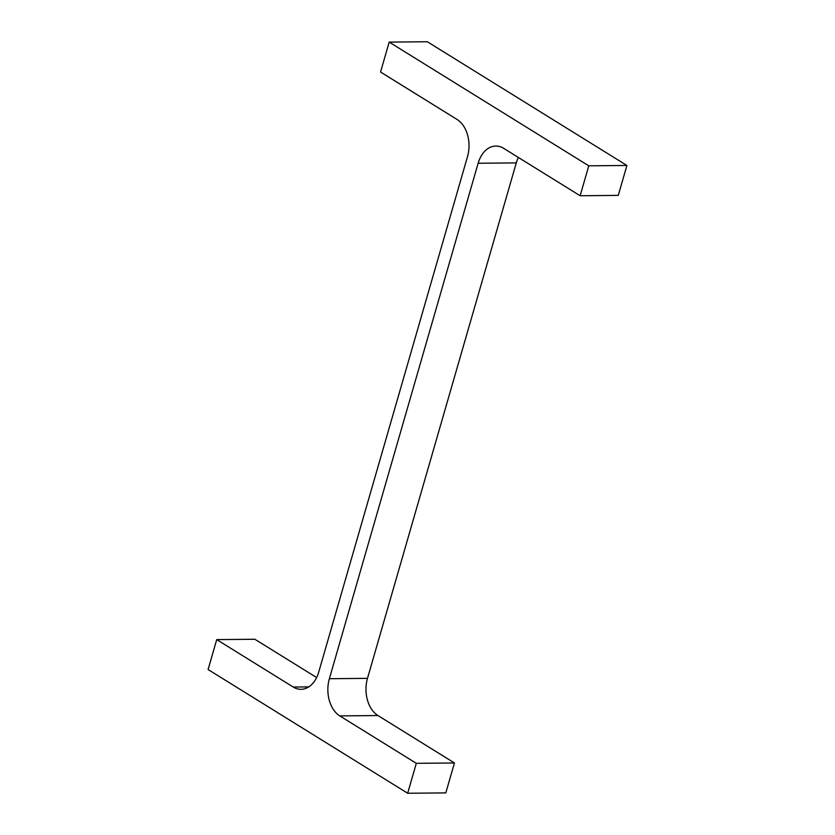 <?xml version="1.0" encoding="UTF-8"?>
<svg xmlns="http://www.w3.org/2000/svg" width="835" height="835" viewBox="0 0 835 835"><rect width="100%" height="100%" fill="white"/><g stroke="black" fill="none" stroke-linecap="round" stroke-linejoin="round"><path stroke-width="1.25" d="M329.366 678.709A28.338 19.476 89.5 0 0 339.803 715.898L416.31 763.326L407.678 793.25L208.092 669.534L216.724 639.61L293.242 687.038A28.338 19.476 89.5 0 0 301.028 689.313A28.338 19.476 89.5 0 0 318.719 672.102L467.506 156.646A28.338 19.476 89.5 0 0 457.058 119.457L380.551 72.029L389.193 42.105L427.322 41.75L626.908 165.466L618.276 195.39L580.137 195.745L503.63 148.317A28.338 19.476 89.5 0 0 495.844 146.041A28.338 19.476 89.5 0 0 478.142 163.253L329.366 678.709L367.494 678.354L516.28 162.898A28.338 19.476 89.5 0 1 518.368 157.45M389.193 42.105L588.779 165.821L626.908 165.466M588.779 165.821L580.137 195.745M339.803 715.898L377.942 715.543A28.338 19.476 89.5 0 1 367.494 678.354M377.942 715.543L454.449 762.971L445.806 792.895L407.678 793.25M416.31 763.326L454.449 762.971M216.724 639.61L254.863 639.255L316.632 677.55M478.142 163.253L516.28 162.898M293.242 687.038L308.762 686.892"/></g></svg>

